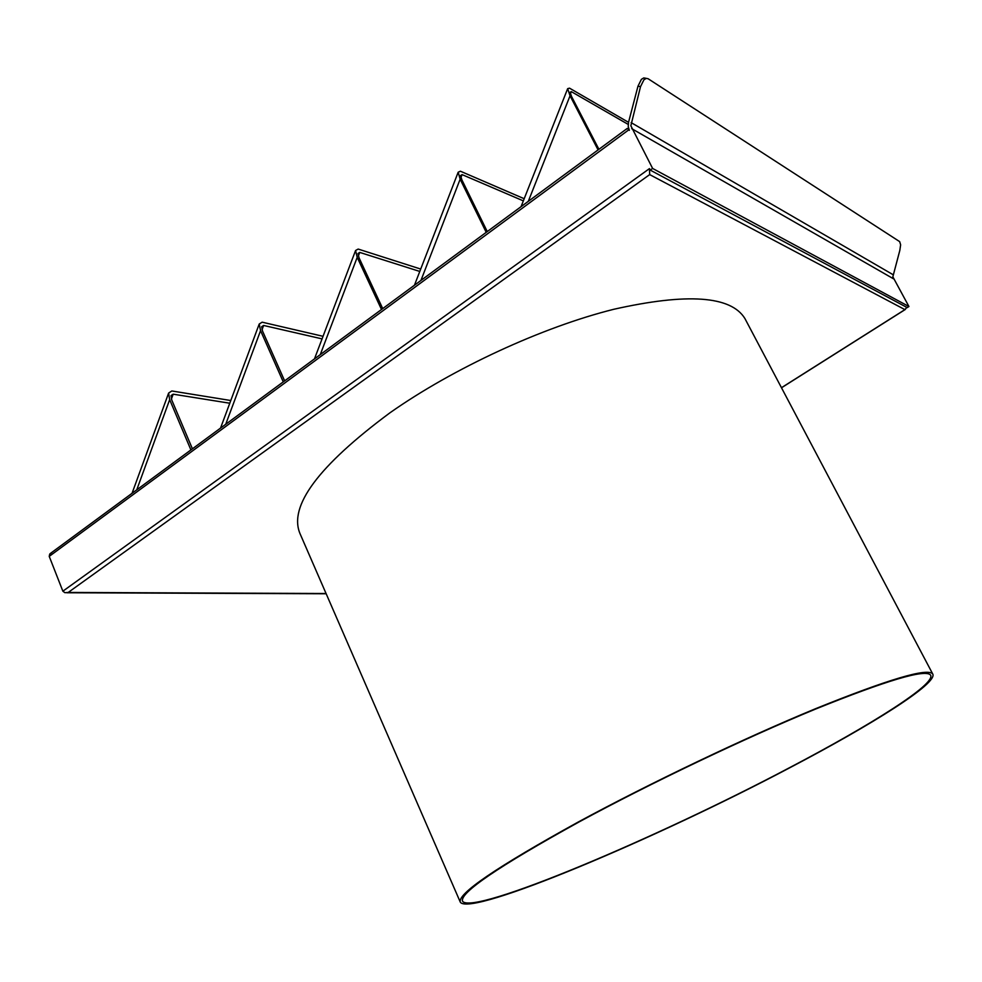 <?xml version="1.0" encoding="UTF-8"?>
<svg xmlns="http://www.w3.org/2000/svg" width="982" height="982" viewBox="0 0 982 982"><rect width="100%" height="100%" fill="white"/><g stroke="black" fill="none" stroke-linecap="round" stroke-linejoin="round"><path stroke-width="1.47" d="M51.813 552.559L49.738 554.081L49.223 556.377L62.86 591.201L64.861 592.686L68.212 592.453L649.679 174.6L904.913 309.625L906.84 307.403M649.679 174.6L649.458 168.609L62.86 591.201M626.332 129.268L627.486 128.421L629.352 130.361L628.222 126.445L628.578 122.149L637.981 86.183L640.522 86.625L643.934 79.788L646.303 78.364L648.108 78.744L899.672 241.633L900.629 244.813L899.819 250.422L892.847 276.814L908.939 306.519L907.221 307.611L650.256 170.119L649.458 168.609M136.744 489.846L169.665 399.674L168.597 393.095L171.813 390.971L230.782 400.521M192.411 448.823L171.752 399.993L171.04 395.611L173.176 394.187L171.396 399.048M225.725 424.273L260.561 330.676L259.223 324.023L262.157 322.182L323.041 336.31M284.633 380.869L262.562 331.13L261.654 326.736L263.618 325.459L262.022 329.731M320.267 354.612L357.202 257.333L355.582 250.496L358.172 249.072L420.713 269.056M382.722 308.594L359.093 257.922L357.988 253.528L359.731 252.411L358.356 256.044M420.934 280.447L460.141 179.19L458.177 172.206L460.423 171.224L524.204 198.732M487.268 231.568L461.921 179.939L460.583 175.545L462.092 174.624L460.939 177.582M528.304 201.335L570.039 95.782L567.645 88.675L569.511 88.159L628.529 122.333M598.922 149.301L571.659 96.702L570.063 92.333L571.303 91.621L570.419 93.855M908.939 306.519L652.613 168.438L630.849 125.77L640.522 86.625M645.395 78.204L643.762 77.922L641.393 79.346L637.981 86.183M788.976 767.985C657.081 837.781 473.14 915.727 462.583 901.28C459.306 893.068 498.156 866.603 579.147 821.897C650.329 783.292 744.589 738.329 814.999 709.299C886.869 680.268 925.388 668.852 930.555 675.051C936.19 684.049 870.948 725.047 788.976 767.985M789.7 767.801C656.688 838.186 471.102 916.844 460.362 902.274C457.035 894.001 496.205 867.315 577.882 822.216C649.728 783.255 744.957 737.813 816.054 708.501C888.624 679.2 927.511 667.674 932.704 673.934C938.387 683.03 872.433 724.471 789.7 767.801M460.214 901.93L300.013 533.631C288.463 506.147 318.413 465.898 389.879 412.857C453.254 368.238 542.506 327.067 613.848 309.269C687.351 292.783 731.038 295.877 744.921 318.549L745.596 319.825M652.613 168.438L650.256 170.119M628.198 124.407L571.303 91.621M570.039 95.782L598.087 149.915M523.345 200.88L462.092 174.624M460.141 179.19L486.225 232.329M419.793 271.449L359.731 252.411M357.202 257.333L381.507 309.49M322.071 338.888L263.618 325.459M260.561 330.676L283.258 381.875M169.665 399.674L190.913 449.928M229.776 403.221L173.176 394.187M49.223 556.377L629.02 129.661M893.473 278.79L631.684 128.642M631.119 122.615L893.031 274.665M326.049 593.509L68.212 592.453M904.913 309.625L781.463 387.706M132.054 493.295L168.573 393.205M932.704 673.934L744.921 318.549M643.762 77.922L646.303 78.364M521.061 206.662L567.645 88.675M414.465 285.21L458.177 172.206M314.486 358.872L355.582 250.496M220.533 428.103L259.223 324.023M50.119 553.664L627.191 128.47M66.85 592.76L326.171 593.766M781.5 387.78L905.355 309.44"/></g></svg>
